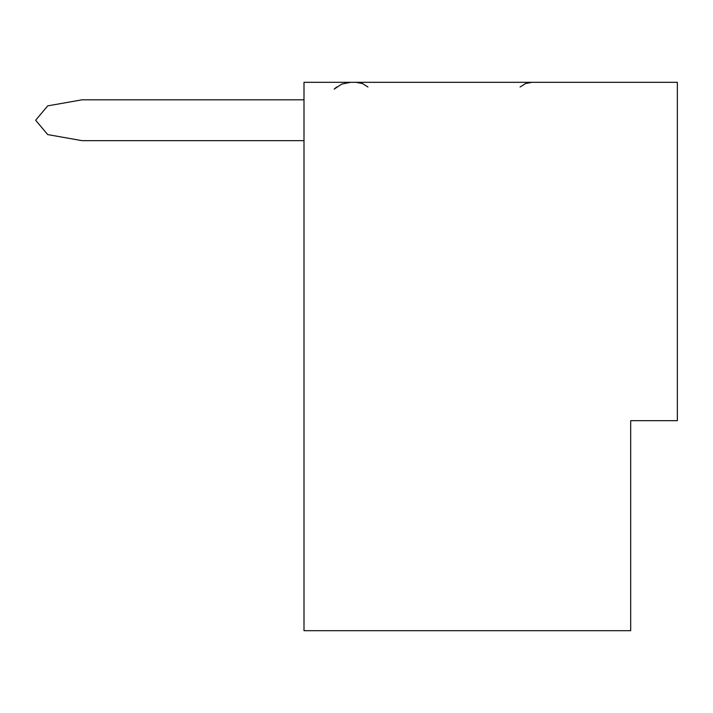 <?xml version="1.0" encoding="UTF-8"?>
<svg xmlns="http://www.w3.org/2000/svg" width="713" height="713" viewBox="0 0 713 713"><rect width="100%" height="100%" fill="white"/><g stroke="black" fill="none" stroke-linecap="round" stroke-linejoin="round"><path stroke-width="1.07" d="M367.935 86.986L362.427 83.528L356.037 82.316M360.805 82.984L362.462 83.537L360.805 82.984M350.662 82.316L341.741 84.098L334.165 89.152L336.67 86.977M349.673 82.343L350.627 82.316L349.673 82.343M47.7 134.597L35.65 120.239L47.7 105.872L35.65 120.239L47.7 134.597L35.65 120.239L47.7 105.872L82.04 99.82L47.7 105.872L35.65 120.239L47.7 134.597L82.04 140.657L303.996 140.657L82.04 140.657L47.7 134.597L35.65 120.239L47.7 105.872L35.65 120.239L47.7 134.597L35.65 120.239L47.7 105.872L35.65 120.239L47.7 134.597L35.65 120.239L47.7 105.872M677.35 82.316L677.35 420.67L677.35 82.316L303.996 82.316L677.35 82.316M303.996 630.684L303.996 82.316L303.996 630.684L630.684 630.684L630.684 420.67L677.35 420.67L630.684 420.67L630.684 630.684L303.996 630.684M303.996 99.82L82.04 99.82L303.996 99.82M520.071 86.986L525.579 83.528L531.969 82.316M527.95 82.788L529.492 82.494L527.95 82.788"/></g></svg>
